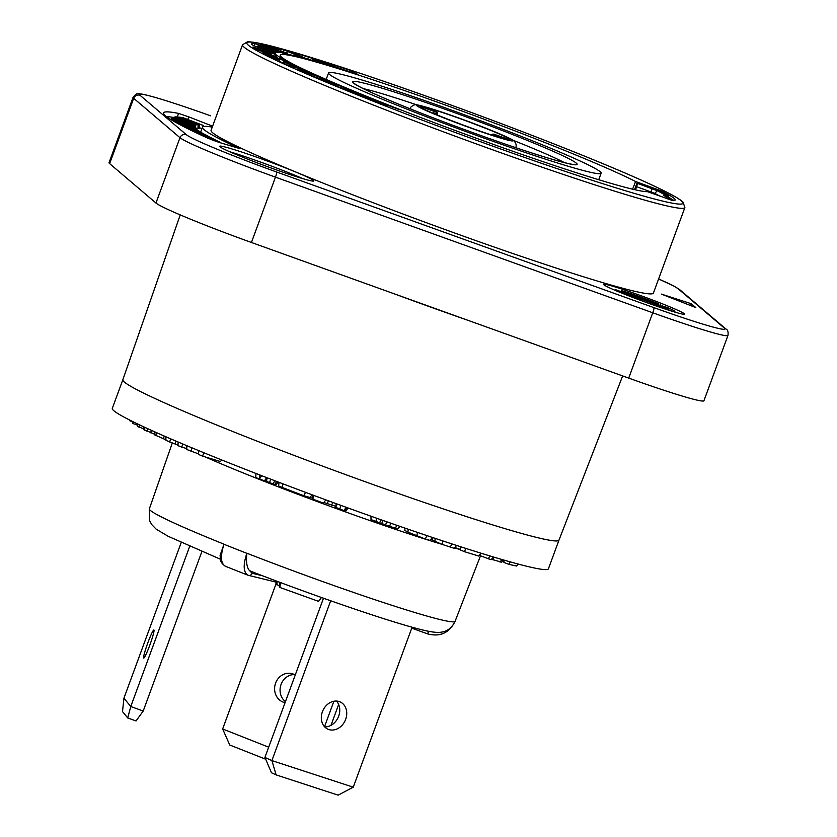 <?xml version="1.0" encoding="UTF-8"?>
<svg xmlns="http://www.w3.org/2000/svg" width="837" height="837" viewBox="0 0 837 837"><rect width="100%" height="100%" fill="white"/><g stroke="black" fill="none" stroke-linecap="round" stroke-linejoin="round"><path stroke-width="1.26" d="M653.404 293.096A235.668 12.335 -159.8 0 1 459.178 234.642A235.668 12.335 20.2 0 1 211.07 130.342L242.542 44.8A235.668 12.335 -159.8 0 0 490.66 149.101A235.668 12.335 -159.8 0 0 684.875 207.545L653.404 293.096M272.485 168.488A50.199 2.626 20.2 0 0 313.865 180.938A50.199 2.626 20.2 0 0 261.008 158.716A50.199 2.626 20.2 0 0 219.629 146.266A50.199 2.626 20.2 0 0 272.485 168.488M691.268 303.726L661.408 294.111L695.819 307.597L691.268 303.726L690.598 305.547M212.598 126.178L188.743 116.856L187.77 119.503M212.263 127.098A244.791 12.817 20.2 0 0 202.502 127.193A244.791 12.817 20.2 0 0 239.78 148.588L218.572 142.238L207.597 138.084A286.285 14.982 20.2 0 1 163.56 112.869A286.285 14.982 20.2 0 1 178.605 113.413L188.743 116.856M648.957 303.433A43.147 2.26 20.2 0 0 684.52 314.126A43.147 2.26 20.2 0 0 639.091 295.032A43.147 2.26 20.2 0 0 603.529 284.329A43.147 2.26 20.2 0 0 648.957 303.433M727.97 335.417L703.938 400.745A91.275 4.781 -159.8 0 1 628.713 378.104L251.435 242.479A91.275 4.781 -159.8 0 1 155.954 203.025L109.647 163.633A91.275 4.781 -159.8 0 1 109.03 162.681L133.062 97.354A91.275 4.781 20.2 0 0 133.69 98.306L179.986 137.697A91.275 4.781 20.2 0 0 275.467 177.151L652.745 312.776A91.275 4.781 20.2 0 0 727.97 335.417C728.431 331.839 727.751 329.705 725.941 329.014L679.634 289.612L673.304 285.773L658.593 278.972A86.295 4.52 20.2 0 1 678.127 288.744A4.98 4.917 -49.6 0 1 679.634 289.612M302.732 178.605A50.199 2.626 20.2 0 0 259.868 161.834A50.199 2.626 20.2 0 0 229.61 151.706M122.861 379.705A232.341 12.157 20.2 0 0 122.851 379.716A232.341 12.157 20.2 0 0 367.474 482.53A232.341 12.157 20.2 0 0 558.959 540.168A232.341 12.157 20.2 0 0 558.97 540.158L622.665 375.928M122.851 379.705L112.315 408.351A232.341 12.157 20.2 0 0 356.939 511.187A232.341 12.157 20.2 0 0 548.423 568.804L558.959 540.168M266.344 477.477L266.082 478.597M261.646 475.667L259.491 479.088L255.756 477.456L255.976 473.47M265.162 479.852L266.061 478.659L264.492 480.72L265.298 479.643L264.429 480.71L259.491 479.088M278.135 481.997L276.262 484.487L274.682 484.508L265.915 481.202M265.591 480.71L264.659 480.501M335.878 506.354L323.856 502.514M325.823 499.867L323.406 503.11L312.944 499.176L312.264 498.151L303.705 495.703L278.658 486.088L279.003 482.332M348.046 507.975L345.974 510.915L344.865 510.947L336.035 507.504M305.557 492.355L303.705 495.703M311.835 494.688L310.297 497.419M312.567 494.96L312.264 498.151M313.341 495.253L312.944 499.176M321.471 597.513L318.552 601.353L279.893 587.459L279.307 586.957L279.589 582.228M279.37 585.848L275.938 584.1L276.137 580.93M280.51 582.573L279.893 587.459M277.225 581.338L276.827 584.854M248.191 575.26A3.317 3.003 103.8 0 0 248.547 575.375L248.191 575.26C243.368 572.613 242.918 565.278 246.852 553.257C245.952 561.637 246.779 567.35 249.342 570.405L252.146 573.261A3.317 3.003 103.8 0 1 248.579 575.385M250.441 571.127L250.42 571.116C309.805 594.207 381.536 619.045 414.692 627.917C434.403 633.368 439.446 632.72 443.191 631.768C444.531 631.506 451.059 629.958 455.087 621.316L480.48 555.841M250.797 571.232L249.342 570.405M411.762 628.137L427.487 633.839C440.063 637.187 449.26 633.002 455.087 621.305A162.88 8.527 20.2 0 1 320.853 580.909A162.88 8.527 20.2 0 1 246.873 553.226M247.731 575.113L225.258 566.22C218.739 561.292 220.696 558.729 220.089 555.391L223.981 544.217C220.1 556.553 220.696 563.95 225.791 566.398M181.21 542.522L123.928 698.194L130.771 706.522L189.717 546.32M149.781 645.222A14.94 1.329 -70.1 0 0 153.903 629.989A14.94 1.329 -70.1 0 0 147.835 642.847A14.94 1.329 -70.1 0 0 143.713 658.07A14.94 1.329 -70.1 0 0 149.781 645.222M123.928 698.194L122.505 711.596L127.716 717.947L130.771 706.522L143.2 711.031L201.874 551.552M143.2 711.031L136.044 720.96L127.716 717.947M330.688 600.778L271.889 760.592L353.256 787.178L412.107 627.206M345.66 719.349A14.94 12.199 114.5 0 0 340.22 701.961A14.94 12.199 114.5 0 0 322.412 711.753A14.94 12.199 114.5 0 0 327.842 729.153A14.94 12.199 114.5 0 0 345.66 719.349M324.672 726.882A14.94 12.199 114.5 0 0 338.682 716.179A14.94 12.199 114.5 0 0 336.422 701.061M323.49 598.235L264.921 757.422L271.889 760.592L276.126 774.895L338.127 795.15L353.256 787.178M264.921 757.422L271.47 772.771L276.126 774.895M338.65 704.482L330.981 725.344M285.438 701.657A14.94 13.528 103.8 0 1 281.065 684.446A14.94 13.528 103.8 0 1 294.415 674.57M285.051 702.693A14.94 13.528 103.8 0 1 284.653 702.599A14.94 13.528 103.8 0 1 275.603 683.107A14.94 13.528 103.8 0 1 291.757 673.586A14.94 13.528 103.8 0 1 295.231 675.03M333.89 701.239L324.515 726.715M275.938 584.09L222.642 728.964L268.687 747.19M222.642 728.964L229.756 745.003L265.695 759.232M154.322 434.121L144.194 429.684M221.763 459.984L220.424 461.522L202.554 456.134L198.578 454.46L198.536 450.547M198.348 453.821A164.157 8.59 20.2 0 0 198.568 453.916L186.818 449.511L186.777 445.661M186.808 448.684L177.999 445.692L178.114 442.009M178.009 445.169L166.008 440.398L165.757 436.705M165.967 439.812L154.468 434.79M143.702 428.868L137.561 426.389L137.655 423.961M137.603 425.186L132.79 423.459L132.215 421.314M132.204 421.618L129.871 420.844L129.923 420.164M518.166 564.044L516.544 566.032L508.833 564.337L503.926 562.422L503.968 560.099M503.937 561.847L502.346 561.324M500.944 561.983L491.476 559.294M493.589 557.044L491.089 559.691L479.298 555.381M481.149 553.247L478.722 556.04L464.493 551.698L460.685 550.087L460.653 546.76M460.685 549.595L455.056 547.544M456.552 545.431L454.271 548.361L441.999 544.343L432.593 540.2M432.583 539.645L431.181 539.195M432.415 537.459L430.218 540.451L425.238 539.028L407.912 532.102L404.784 530.376L404.982 528.126M399.981 526.389L397.669 529.026L379.6 522.822L371.011 519.568L370.969 516.199M203.904 452.744L202.554 456.134M191.945 447.816L190.92 451.237M182.905 444.039L181.577 447.261M170.591 438.797L169.702 442.03M175.979 441.099L175.195 443.924M139.35 424.767L138.942 427.194M133.01 421.702L132.79 423.459M510.204 561.868L508.833 564.337M502.713 560.8L502.42 561.355M489.802 555.894L488.348 558.907M465.759 548.402L464.493 551.698M396.675 525.238L395.472 528.346M200.744 132.162A244.791 12.817 -159.8 0 1 200.786 131.859L202.502 127.193M173.175 117.4A286.285 14.982 20.2 0 0 166.427 116.573M199.227 127.622L201.958 128.668M197.971 128.155L199.185 128.385L199.342 124.943L178.145 117.034L199.342 124.943M194.937 128.009L197.961 128.239L198.149 124.818L177.256 116.939L174.943 116.877L189.319 121.616L195.094 123.803L193.169 123.75L195.837 124.755L198.149 124.818M203.412 126.554L203.443 125.498L182.968 117.661L179.453 117.149L203.443 125.498M202.596 127.015L202.857 125.414M184.862 119.44L184.998 118.582M178.239 119.252L176.408 118.048L179.432 118.98L191.035 123.342L191.778 123.981L188.555 123.102L194.812 124.912L175.393 117.473L173.636 117.337L178.208 119.492M172.495 117.525L182.424 121.177L182.152 121.7L172.181 118.163L193.378 125.968L184.862 122.694L185.123 122.171L193.755 125.215L172.558 117.41L170.999 119.649M194.121 127.266L193.42 126.167L172.537 118.917L194.111 127.444M177.643 122.328L176.293 121.166L196.004 128.929L194.393 127.538L173.343 119.973L177.632 122.589M176.063 122.171L194.226 128.616L178.511 123.803L199.321 131.2L181.179 124.619L196.444 129.275L175.875 122.474M183.429 126.492L201.602 132.549L180.918 125.194M189.737 129.651L209.281 136.797L204.563 134.265L188.775 129.18M195.429 132.413L215.758 140.072L210.39 137.362L194.372 131.901M204.123 136.483L217.128 140.731L202.931 135.939M207.356 137.979L218.08 141.558L211.688 139.769M214.262 140.742L219.367 141.84L206.132 137.414M198.348 128.302L198.85 124.901M179.411 118.833L179.536 117.933M195.366 128.176L195.837 124.755M189.204 122.474L189.319 121.616M194.561 127.695L194.812 124.912M194.236 127.486L194.466 124.985M187.655 122.966L188.001 122.15M180.959 120.497L181.273 119.639M179.191 119.848L179.432 118.98M170.978 119.628L172.558 117.41M193.588 126.429L193.692 125.33M185.071 122.777L185.123 122.171M171.093 119.701L172.181 118.163M171.072 119.691L172.234 118.048M171.909 120.193L172.652 119.095M171.7 120.068L172.537 118.917M172.778 120.716L173.343 119.973M191.516 127.517L191.976 126.805M182.979 124.483L183.46 123.75M197.061 130.258L197.093 129.704M197.511 132.204L197.992 131.566M198.275 132.466L198.589 131.911M196.601 131.89L197.093 130.834M195.324 131.44L195.691 130.321M194.529 131.168L194.812 130.017M193.525 130.206L193.609 129.609M193.473 130.802L193.546 129.986M192.991 130.635L193.065 129.913M191.621 130.164L191.725 129.526M190.041 129.62L190.177 129.034M202.083 133.784L202.146 132.978M201.142 133.46L201.236 132.748M199.677 132.947L199.792 132.309M208.382 137.781L208.8 136.975M200.629 134.872L200.932 134.286M615.718 289.738L668.219 309.01A26.083 1.36 -159.8 0 1 665.928 308.759L671.975 311.144A33.187 1.737 20.2 0 0 674.894 311.469A33.187 1.737 20.2 0 0 667.957 307.723L662.768 306.07A26.083 1.36 -159.8 0 1 667.403 308.319L615.718 289.738M622.487 290.857L627.039 292.824A26.083 1.36 -159.8 0 1 652.578 301.895L647.147 300.535L653.404 302.931L658.845 303.936A33.187 1.737 20.2 0 0 622.487 290.857M665.865 309.272L660.435 307.2A26.083 1.36 -159.8 0 1 634.896 298.118L640.336 299.489L634.08 297.093L627.624 295.419M661.45 190.941A174.64 9.144 20.2 0 1 675.124 200.053A174.64 9.144 20.2 0 1 672.864 200.65L647.535 191.673A196.737 10.295 -159.8 0 1 487.354 142.206A196.737 10.295 20.2 0 1 280.217 55.137A196.737 10.295 20.2 0 1 442.354 103.924A196.737 10.295 -159.8 0 1 635.576 181.503L661.45 190.941L661.042 191.945M328.732 63.35L349.992 70.245L358.1 74.556L312.473 59.207L320.309 62.712L306.614 58.757L290.115 51.632L308.476 57.042L334.591 66.217L328.732 63.35M287.74 53.024L276.765 50.335L270.895 47.981L279.255 49.519L266.7 46.82L260.548 44.351L283.973 49.917L301.801 57.45L282.592 53.045L276.618 50.67L287.74 53.024L287.415 53.913M265.339 49.299L275.174 53.066L275.415 54.217L253.444 45.554L251.529 44.225L252.031 43.493L254.95 43.681L263.77 46.181L280.322 52.679L276.974 52.501L259.261 45.889L257.89 46.14L265.339 49.299L264.973 50.283M258.047 45.815L257.44 47.374M251.529 44.225L252.031 43.493L251.696 44.413M275.153 53.108L275.394 54.175M278.554 58.36L274.515 56.048L256.551 49.456L253.025 46.966L270.906 53.62L269.273 52.166L275.729 54.583L285.03 60.703L278.554 58.36M313.341 76.439L297.334 69.502L319.525 76.994L334.298 83.355L313.341 76.439M338.357 86.881L320.561 79.494L341.266 86.295L357.681 93.064L349.604 90.49L399.531 109.71L366.669 97.479L387.259 106.383L346.644 89.538L338.357 86.881M270.759 57.178L262.598 52.951L286.589 61.54L308.11 72.359L290.753 65.558L293.4 67.755L279.234 61.268L279.412 60.222L270.759 57.178M279.234 61.268L279.412 60.222L279.119 61.028M290.345 64.292L283.68 61.729L293.4 66.102L290.345 64.292M293.201 66.646L294.362 66.332M635.471 189.842L636.633 186.682L654.482 193.242A165.956 8.684 -159.8 0 1 659.598 196.004M636.633 186.682L637.553 183.408L637.009 182.947L661.408 192.133A172.6 9.029 -159.8 0 1 668.7 196.182L668.522 197.03L663.751 195.345L664.379 194.655L668.7 196.182M671.766 199.363A172.6 9.029 20.2 0 0 668.522 197.03M663.751 195.345A167.39 8.757 20.2 0 1 667.769 198.756L668.512 198.17L672.948 199.792A172.6 9.029 -159.8 0 1 672.938 200.116A172.6 9.029 -159.8 0 1 672.383 200.545M635.576 181.503L632.605 189.172M328.575 72.924A145.22 7.596 20.2 0 1 448.245 108.936A145.22 7.596 -159.8 0 1 601.133 173.207A145.22 7.596 -159.8 0 1 481.463 137.195A145.22 7.596 20.2 0 1 328.575 72.924L326.168 79.442M509.199 139.612L494.311 134.318A32.413 1.695 -159.8 0 1 493.171 134.108L503.225 138.492C485.167 134.265 420.352 109.04 421.775 107.889L422.089 108.182M423.03 109.239L420.237 106.414L435.397 111.802A32.413 1.695 -159.8 0 1 436.537 112.012L426.336 107.628M434.079 111.394L433.712 113.079L436.349 113.905A30.76 1.611 -159.8 0 1 437.427 114.114L436.652 113.623M436.537 112.012A1.664 1.548 102.2 0 1 437.427 114.114L437.123 114.972M435.397 111.802A1.664 1.611 -82.2 0 1 436.349 113.905L436.119 114.554M427.843 110.976L433.566 113.487M637.009 182.947L634.551 189.633M637.553 183.408L657.286 190.71A167.871 8.788 -159.8 0 1 664.379 194.655M668.512 198.17A167.871 8.788 -159.8 0 1 668.334 198.704A167.871 8.788 -159.8 0 1 667.78 198.944M349.992 70.245L349.437 71.752M312.473 59.207L312.075 60.295M308.476 57.042L307.734 59.071M334.591 66.217L334.329 66.908M283.973 49.917L283.314 51.706M280.918 50.21L280.594 51.099M274.808 52.93L274.473 53.861M263.132 45.962L262.755 46.977M258.895 46.746L258.507 47.803M270.906 53.62L270.55 54.593M275.729 54.583L275.07 56.382M319.525 76.994L319.033 78.322M341.266 86.295L340.774 87.655M366.669 97.479L366.407 98.17M286.589 61.54L286.202 62.608M290.753 65.558L290.439 66.426M283.68 61.729L283.168 63.11M242.542 44.8L247.417 41.85C252.063 41.63 261.426 43.409 275.509 47.165C312.912 57.23 367.161 74.985 438.264 100.45A232.341 12.157 -159.8 0 1 681.328 200.88A232.341 12.157 -159.8 0 1 491.424 145.669A232.341 12.157 -159.8 0 1 248.38 45.24A232.341 12.157 -159.8 0 1 438.285 100.461C526.891 132.236 619.39 169.074 659.242 188.461C671.797 194.477 679.728 199.028 683.044 202.115L684.875 207.545M133.062 97.354C135.594 94.016 137.697 92.834 139.371 93.817C142.96 94.299 141.756 93.734 154.353 97.165C168.519 101.235 187.247 107.439 210.547 115.799A4.98 0.701 -70.2 0 0 210.547 115.799L210.579 115.809A86.295 4.52 20.2 0 0 140.041 95.303L186.348 134.694A86.295 4.52 20.2 0 0 276.618 171.993L653.896 307.629A86.295 4.52 20.2 0 0 724.423 328.135L678.127 288.744M186.348 134.694A4.98 4.917 130.4 0 0 179.986 137.697L155.954 203.025M276.618 171.993A4.98 0.701 109.8 0 1 275.467 177.151L251.435 242.479M653.896 307.629A4.98 0.701 109.8 0 1 652.745 312.776L628.713 378.104M724.423 328.135A4.98 4.917 -49.6 0 1 725.941 329.014M140.041 95.303A4.98 4.917 130.4 0 0 133.69 98.306L109.647 163.633M469.411 320.833A235.605 12.335 -159.8 0 1 432.3 307.692A235.605 12.335 -159.8 0 1 394.394 293.871M259.585 478.816L259.794 474.956M265.298 479.643L266.072 478.471M267.066 477.76L266.553 481.662M270.675 479.141L269.472 482.844M274.871 480.752L272.935 484.058M276.796 481.484L274.682 484.508M333.063 502.524L331.306 505.161M283.084 483.88L281.902 487.5M328.324 500.788L327.33 503.822M205.379 456.992A164.157 8.59 20.2 0 0 346.33 512.192A164.157 8.59 20.2 0 0 441.779 544.259M454.711 548.026A164.157 8.59 20.2 0 0 460.685 549.658M220.382 559.21L168.174 536.297L156.163 529.151L151.612 524.454L149.53 520.499L149.363 508.833A162.88 8.527 20.2 0 0 224.002 544.176M246.842 553.309A162.88 8.527 -159.8 0 1 223.971 544.259M428.732 631.307L427.498 633.85C440.021 637.114 449.197 632.971 455.046 621.399M252.146 573.261L262.745 575.856M347.983 507.954L345.88 510.936M347.177 507.661L344.865 510.947M346.11 507.274L343.923 510.737M340.941 505.402L339.686 509.252M336.359 503.728L335.951 507.735M144.801 427.32L144.477 430.197M147.448 428.544L146.967 431.337M151.392 430.344L150.608 432.781M156.299 432.541L155.891 435.774M164.251 436.046L163.361 438.85M494.06 557.18L492.972 559.838M501.834 559.472L500.066 562.15M456.353 545.368L454.271 548.361M435.25 538.411L434.811 541.434M443.076 541.005L441.999 544.343M451.99 543.945L450.139 547.189M432.342 537.438L430.218 540.451M408.257 529.256L407.912 532.102M417.59 532.447L416.711 535.931M427.027 535.649L425.238 539.028M376.88 518.302L375.834 521.461M381.034 519.767L379.6 522.822M383.179 520.52L381.599 523.512M387.081 521.89L385.428 524.736M390.91 523.23L389.571 526.107M210.568 125.362L210.056 126.753M178.605 113.413L177.298 116.95M626.725 293.693L627.039 292.824M659.807 305.589L660.142 304.678M639.719 299.97L639.918 299.426M654.178 194.058L657.286 190.71L661.408 192.133M478.534 134.705A119.628 6.257 -159.8 0 1 353.392 82.999A119.628 6.257 -159.8 0 1 451.174 111.426A119.628 6.257 -159.8 0 1 576.316 163.131A119.628 6.257 -159.8 0 1 478.534 134.705M363.342 88.649A114.659 6.005 -159.8 0 1 417.067 104.96M512.976 140.25A114.659 6.005 -159.8 0 1 564.462 162.64M411.501 109.354A56.288 2.95 -159.8 0 1 410.35 108.214C409.419 107.565 415.142 103.767 416.02 104.866C416.732 104.489 422.758 106.058 434.079 109.563L458.958 118.048L496.833 132.644C507.85 137.352 513.51 140.082 513.813 140.836C515.801 142.771 516.523 144.853 515.99 147.082A56.288 2.95 -159.8 0 1 514.368 147.197M458.99 118.069A51.308 2.689 -159.8 0 1 512.652 140.25A51.308 2.689 -159.8 0 1 470.718 128.051A51.308 2.689 -159.8 0 1 417.056 105.88A51.308 2.689 -159.8 0 1 458.99 118.069M425.949 107.46A47.803 2.501 -159.8 0 1 478.722 125.613A47.803 2.501 -159.8 0 1 509.471 139.716M503.759 138.66A47.803 2.501 -159.8 0 1 450.986 120.507A47.803 2.501 -159.8 0 1 420.237 106.414M492.125 135.165A1.664 1.109 -67.1 0 1 493.558 134.349M493.171 134.108A1.664 1.548 -77.8 0 0 492.951 134.046L509.335 139.664M658.217 189.643L657.84 190.564M652.128 188.639L650.862 192.866M254.95 43.681L254.134 45.899M258.978 44.633L258.549 45.794M263.77 46.181L263.393 47.217M268.865 48.138L268.478 49.195M271.042 49.006L270.665 50.042M260.443 47.406L260.077 48.42M263.781 48.713L263.425 49.697M276.524 55.368L275.959 56.906M295.032 65.809L294.519 67.222M303.12 69.691L302.774 70.611M291.422 66.217L291.213 66.772M285.145 62.451L284.653 63.8M290.449 64.909L289.968 66.217M122.851 379.716L180.237 214.9M266.072 478.482L265.821 481.233M149.363 508.833L172.317 442.93M248.547 575.375L276.064 582.113M411.762 628.148L427.498 633.85M336.118 503.633L335.773 507.578M143.88 426.901L143.629 429.653M154.531 431.756L154.249 434.832M503.33 559.911L501.572 562.422M432.771 537.574L432.53 540.231M661.795 306.3L662.025 305.672M674.674 312.044L674.894 311.469M621.044 291.653L621.431 290.617M660.205 305.725L660.56 304.741M640.106 300.117L640.336 299.489M601.133 173.207L598.737 179.725M574.067 164.47C574.611 164.47 573.188 165.339 551.625 159.103C532.51 153.453 508.143 145.314 478.502 134.684C441.329 121.26 409.628 108.956 383.419 97.772C359.764 87.613 354.407 83.784 354.846 83.815M515.99 147.082L515.78 147.678M410.35 108.214L410.12 108.8M437.646 114.125C437.196 112.127 436.726 111.352 436.223 111.802L426.148 107.544M492.951 134.046L490.942 135.06M437.322 115.056L437.646 114.114M274.818 53.986L275.08 53.265M257.294 47.322L257.806 45.941M294.153 67.054L294.394 66.385"/></g></svg>
